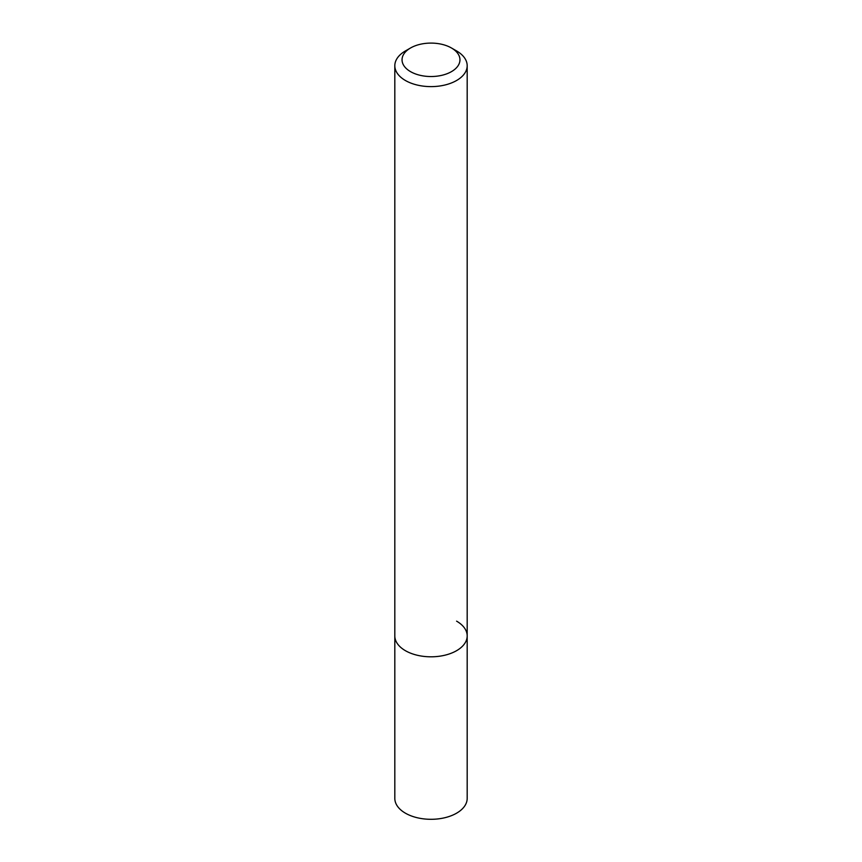 <?xml version="1.0" encoding="UTF-8"?>
<svg xmlns="http://www.w3.org/2000/svg" width="862" height="862" viewBox="0 0 862 862"><rect width="100%" height="100%" fill="white"/><g stroke="black" fill="none" stroke-linecap="round" stroke-linejoin="round"><path stroke-width="1.29" d="M410.527 47.992L405.409 50.944A36.182 20.893 0 0 0 394.818 65.717A36.182 20.893 0 0 0 405.409 80.489A36.182 20.893 0 0 0 444.846 85.026A36.182 20.893 0 0 0 467.182 65.717A36.182 20.893 0 0 0 456.591 50.944L451.472 47.992A28.942 16.712 180 0 1 451.472 71.632A28.942 16.712 180 0 1 410.527 71.632A28.942 16.712 180 0 1 410.527 47.992A28.942 16.712 180 0 1 451.472 47.992L456.591 50.944M456.591 621.146A36.182 20.893 180 0 1 467.182 635.919A36.182 20.893 180 0 1 444.846 655.217A36.182 20.893 180 0 1 405.409 650.691A36.182 20.893 180 0 1 394.818 635.919L394.818 798.406A36.182 20.893 0 0 0 405.409 813.178A36.182 20.893 0 0 0 444.846 817.715A36.182 20.893 0 0 0 467.182 798.406L467.182 635.919A36.182 20.893 180 0 1 444.846 655.217A36.182 20.893 180 0 1 405.409 650.691A36.182 20.893 180 0 1 394.818 635.919L394.818 65.717M467.182 65.717L467.182 635.919"/></g></svg>
